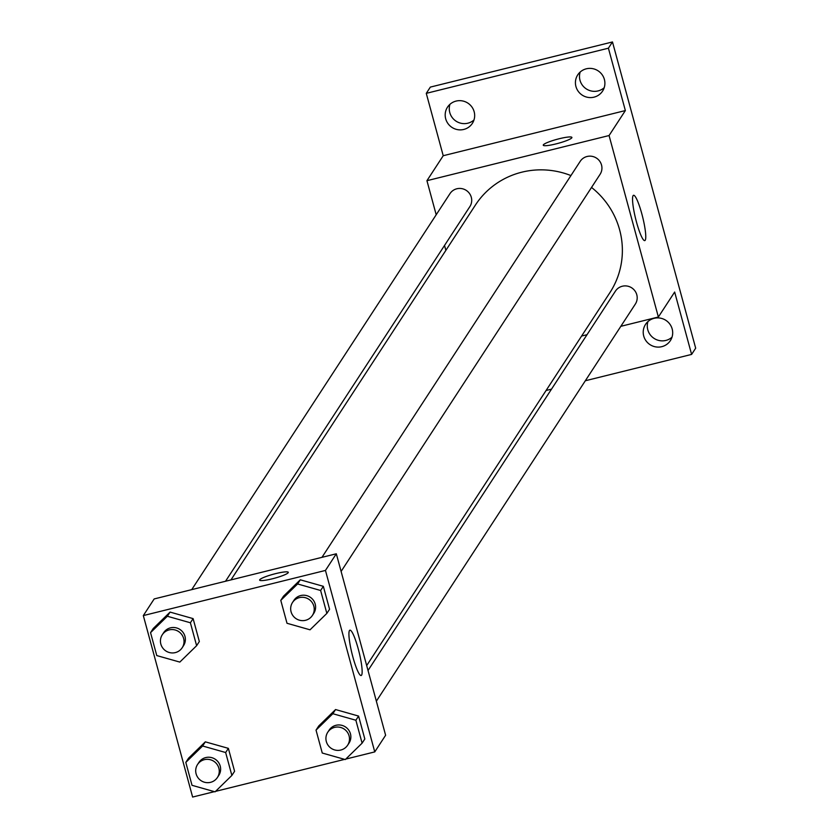 <?xml version="1.0" encoding="UTF-8"?>
<svg xmlns="http://www.w3.org/2000/svg" width="839" height="839" viewBox="0 0 839 839"><rect width="100%" height="100%" fill="white"/><g stroke="black" fill="none" stroke-linecap="round" stroke-linejoin="round"><path stroke-width="1.26" d="M647.97 321.536A14.84 14.515 -146.9 0 0 671.997 337.205M580.179 72.028A14.84 14.515 -146.9 0 0 604.206 87.696M449.956 104.309A14.84 14.515 -146.9 0 0 473.983 119.977M436.196 214.763L426.936 180.689L443.223 155.718L426.275 93.349L430.344 87.099L612.48 41.95L695.678 348.175L691.609 354.415L585.318 380.759M445.866 250.358L444.523 245.449M445.698 118.792A14.84 14.515 33.1 0 1 462.153 100.869A14.84 14.515 33.1 0 1 472.357 123.375A14.84 14.515 33.1 0 1 445.698 118.792M575.932 86.511A14.84 14.515 33.1 0 1 592.386 68.588A14.84 14.515 33.1 0 1 602.591 91.084A14.84 14.515 33.1 0 1 575.932 86.511M443.223 155.718L625.359 110.57L608.411 48.19L612.48 41.95M426.275 93.349L608.411 48.19M426.936 180.689L609.072 135.54L625.359 110.57M609.072 135.54L658.374 317.006L674.661 292.035L691.609 354.415M633.099 195.644A23.345 3.608 -103.9 0 1 633.539 195.288A23.345 3.608 -103.9 0 1 642.664 217.081A23.345 3.608 -103.9 0 1 644.771 240.604A23.345 3.608 -103.9 0 1 636.056 220.437A23.345 3.608 -103.9 0 1 633.099 195.644M551.506 389.149L546.095 390.492M643.723 336.019A14.84 14.515 33.1 0 1 660.178 318.107A14.84 14.515 33.1 0 1 670.382 340.603A14.84 14.515 33.1 0 1 643.723 336.019M570.929 175.571A80.25 78.467 -146.9 0 0 521.827 172.184A80.25 78.467 -146.9 0 0 475.44 205.01L230.956 579.906M366.685 665.579L609.869 292.685A80.25 78.467 -146.9 0 0 591.537 187.443M658.374 317.006L620.829 326.319M587.017 334.698L581.605 336.04M376.365 701.184L635.343 304.064A11.872 11.61 -146.9 0 0 622.318 286.235A11.872 11.61 -146.9 0 0 615.448 291.102L368.027 670.497M225.534 581.249L469.861 206.604A11.872 11.61 -146.9 0 0 456.836 188.775A11.872 11.61 -146.9 0 0 449.977 193.631L191.722 589.628M321.956 557.348L580.2 161.35A11.872 11.61 33.1 0 1 596.487 158.11A11.872 11.61 33.1 0 1 600.084 174.323L341.106 571.432M555.89 143.93A14.84 2.087 164.8 0 1 543.263 145.22A14.84 2.087 164.8 0 1 557.033 139.305A14.84 2.087 164.8 0 1 571.904 137.439A14.84 2.087 164.8 0 1 555.89 143.93M214.406 791.649L192.624 797.05L143.322 615.585L154.177 598.941L336.313 553.782L385.615 735.247L374.76 751.901L345.773 759.085M318.747 725.955L335.558 709.553L358.589 716.076L364.818 738.991L358.589 716.076L335.558 709.553L318.747 725.955L316.03 730.119L332.842 713.716L355.872 720.24L362.102 743.155L345.29 759.557L322.26 753.034L316.03 730.119M153.264 628.484L170.076 612.092L193.106 618.616L199.336 641.531L193.106 618.616L170.076 612.092L153.264 628.484L150.548 632.648L167.36 616.256L190.39 622.769L196.62 645.694L179.819 662.086L156.778 655.574L150.548 632.648M344.63 759.368L215.55 791.366M143.322 615.585L325.459 570.436L374.76 751.901M188.513 758.236L205.324 741.844L228.365 748.357L234.584 771.282L228.365 748.357L205.324 741.844L188.513 758.236L185.807 762.399L202.608 745.997L225.649 752.52L231.868 775.435L215.067 791.838L192.026 785.314L185.807 762.399M283.498 596.204L300.299 579.812L323.34 586.325L329.57 609.25L323.34 586.325L300.299 579.812L283.498 596.204L280.782 600.367L297.593 583.965L320.624 590.488L326.853 613.403L310.042 629.806L287.011 623.283L280.782 600.367M325.459 570.436L336.313 553.782M349.475 630.54A23.345 3.608 -103.9 0 1 349.926 630.183A23.345 3.608 -103.9 0 1 359.04 651.976A23.345 3.608 -103.9 0 1 361.158 675.5A23.345 3.608 -103.9 0 1 352.443 655.332A23.345 3.608 -103.9 0 1 349.475 630.54M272.276 578.816A14.84 2.087 164.8 0 1 259.65 580.106A14.84 2.087 164.8 0 1 273.42 574.201A14.84 2.087 164.8 0 1 288.291 572.324A14.84 2.087 164.8 0 1 272.276 578.816M259.65 580.116A14.84 2.087 164.8 0 1 273.42 574.212A14.84 2.087 164.8 0 1 288.291 572.334M312.402 615.448L313.755 613.372A11.872 11.61 -146.9 0 0 300.74 595.543A11.872 11.61 -146.9 0 0 293.87 600.399L292.517 602.486A11.872 11.61 -146.9 0 0 296.115 618.689A11.872 11.61 -146.9 0 0 311.961 602.245A11.872 11.61 -146.9 0 0 292.517 602.486M297.593 583.965L300.299 579.812M320.624 590.488L323.34 586.325M326.853 613.403L329.57 609.25M347.65 745.2L349.014 743.123A11.872 11.61 -146.9 0 0 335.988 725.295A11.872 11.61 -146.9 0 0 329.129 730.15L327.766 732.227A11.872 11.61 -146.9 0 0 331.374 748.44A11.872 11.61 -146.9 0 0 347.21 731.986A11.872 11.61 -146.9 0 0 327.766 732.227M332.842 713.716L335.558 709.553M355.872 720.24L358.589 716.076M362.102 743.155L364.818 738.991M182.178 647.739L183.531 645.652A11.872 11.61 -146.9 0 0 170.506 627.834A11.872 11.61 -146.9 0 0 163.647 632.69L162.284 634.766A11.872 11.61 -146.9 0 0 165.891 650.98A11.872 11.61 -146.9 0 0 181.738 634.525A11.872 11.61 -146.9 0 0 162.284 634.766M167.36 616.256L170.076 612.092M190.39 622.769L193.106 618.616M196.62 645.694L199.336 641.531M217.427 777.48L218.78 775.404A11.872 11.61 -146.9 0 0 205.754 757.575A11.872 11.61 -146.9 0 0 198.895 762.431L197.543 764.518A11.872 11.61 -146.9 0 0 201.14 780.721A11.872 11.61 -146.9 0 0 216.986 764.277A11.872 11.61 -146.9 0 0 197.543 764.518M202.608 745.997L205.324 741.844M225.649 752.52L228.365 748.357M231.868 775.435L234.584 771.282"/></g></svg>
